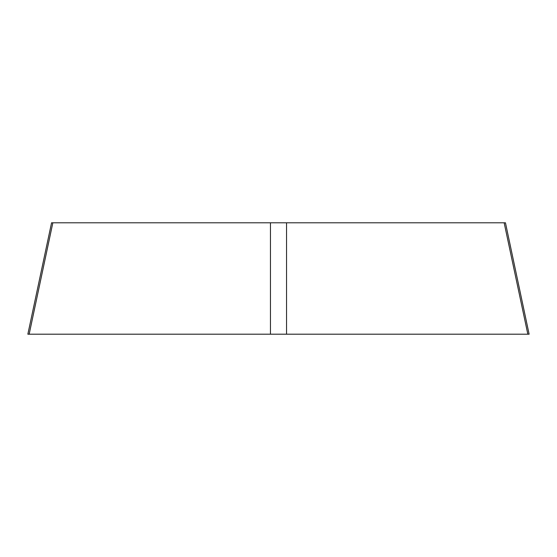 <?xml version="1.0" encoding="UTF-8"?>
<svg xmlns="http://www.w3.org/2000/svg" width="557" height="557" viewBox="0 0 557 557"><rect width="100%" height="100%" fill="white"/><g stroke="black" fill="none" stroke-linecap="round" stroke-linejoin="round"><path stroke-width="0.84" d="M505.457 222.8L504.155 222.8L505.457 222.8L529.122 334.2L27.85 334.193L51.564 222.807L52.845 222.8L286.549 222.8L286.549 334.193L519.792 334.193M51.543 222.8L52.845 222.8L29.159 334.193L286.549 334.193M527.841 334.193L504.155 222.8L286.549 222.8M29.159 334.193L37.208 334.193M270.451 222.8L270.451 334.193"/></g></svg>
